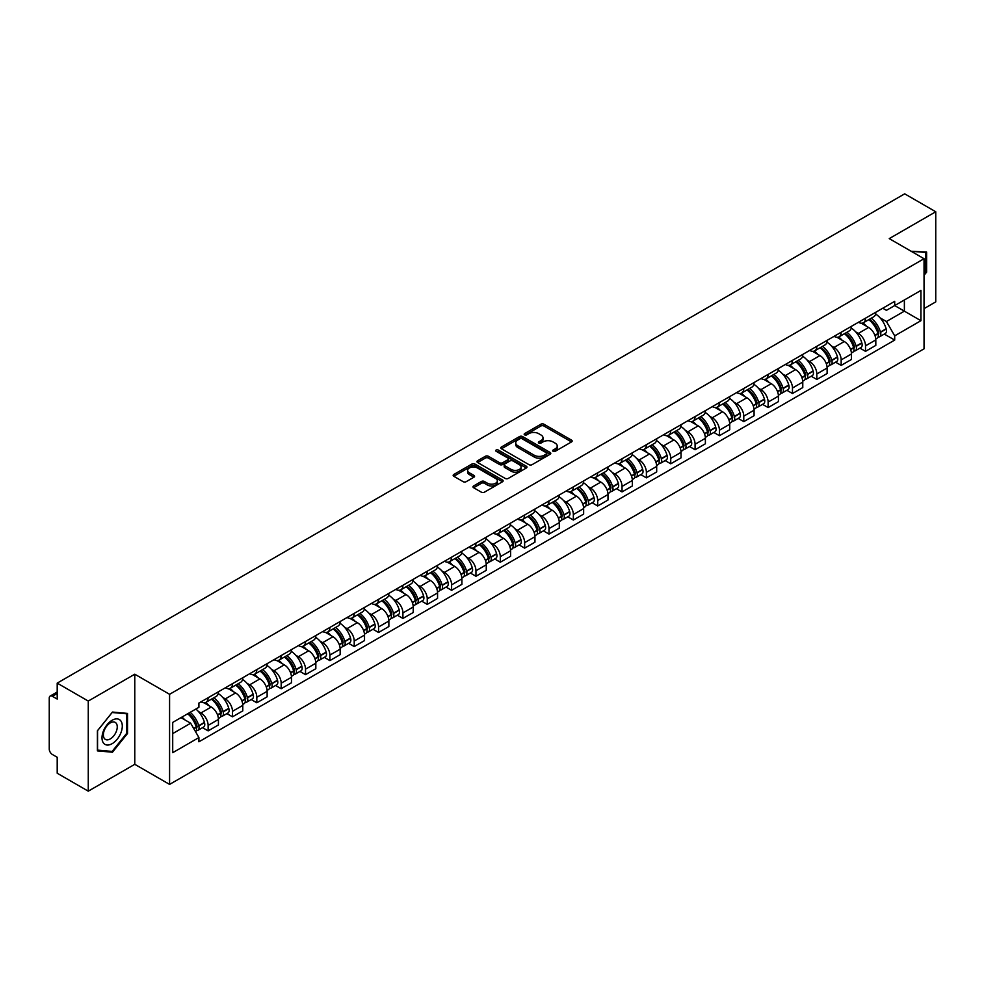 <?xml version="1.0" encoding="UTF-8"?>
<svg xmlns="http://www.w3.org/2000/svg" width="985" height="985" viewBox="0 0 985 985"><rect width="100%" height="100%" fill="white"/><g stroke="black" fill="none" stroke-linecap="round" stroke-linejoin="round"><path stroke-width="1.48" d="M553.102 451.302A1.514 0.874 0 0 0 555.244 451.302L571.522 441.908A2.167 1.256 0 0 0 572.162 441.021A2.167 1.256 0 0 0 571.522 440.135L543.942 424.215A2.167 1.256 0 0 0 540.888 424.215L524.611 433.609A1.514 0.874 0 0 0 524.168 434.225A1.514 0.874 0 0 0 524.611 434.853A1.514 0.874 0 0 0 526.753 434.853L528.859 433.634A6.932 4.002 0 0 1 538.66 433.634L540.962 434.964A6.932 4.002 0 0 1 542.994 437.796A6.932 4.002 0 0 1 540.962 440.615L538.857 441.834A1.514 0.874 0 0 0 538.413 442.462A1.514 0.874 0 0 0 538.857 443.078A1.514 0.874 0 0 0 540.999 443.078L543.104 441.859A6.932 4.002 0 0 1 552.905 441.859L555.208 443.188A6.932 4.002 0 0 1 557.239 446.02A6.932 4.002 0 0 1 555.208 448.852L553.102 450.059A1.514 0.874 0 0 0 552.659 450.687A1.514 0.874 0 0 0 553.102 451.302L553.102 450.059M473.625 485.95A2.167 1.256 0 0 0 472.997 486.836A2.167 1.256 0 0 0 473.625 487.723L481.369 492.18A2.167 1.256 0 0 0 484.435 492.18L502.51 481.751A2.167 1.256 0 0 0 503.138 480.865A2.167 1.256 0 0 0 502.51 479.978L474.93 464.058A2.167 1.256 0 0 0 471.864 464.058L453.789 474.499A2.167 1.256 0 0 0 453.162 475.386A2.167 1.256 0 0 0 453.789 476.26L463.135 481.665A2.167 1.256 0 0 0 466.2 481.665L473.933 477.196A2.167 1.256 0 0 0 474.573 476.309A2.167 1.256 0 0 0 473.933 475.423L469.303 472.751A5.799 3.349 0 0 1 467.604 470.387A5.799 3.349 0 0 1 471.187 467.296A5.799 3.349 0 0 1 477.503 468.023L495.652 478.501A5.799 3.349 0 0 1 497.351 480.865A5.799 3.349 0 0 1 493.768 483.955A5.799 3.349 0 0 1 487.452 483.229L484.435 481.48A2.167 1.256 0 0 0 481.369 481.48L473.625 485.95L473.625 487.723M169.58 694.302L134.773 674.208L88.268 701.061L57.204 683.122L904.686 193.836L935.75 211.763L889.246 238.616L924.041 258.71L169.58 694.302L169.58 784.405L924.041 348.825L924.041 258.71M529.007 464.674A2.167 1.256 0 0 0 532.072 464.674L550.147 454.245A2.167 1.256 0 0 0 550.787 453.359A2.167 1.256 0 0 0 550.147 452.472L522.579 436.552A2.167 1.256 0 0 0 519.514 436.552L501.439 446.993A2.167 1.256 0 0 0 500.799 447.879A2.167 1.256 0 0 0 501.439 448.754L529.007 464.674M496.76 451.635A1.514 0.874 0 0 1 498.299 451.844L498.299 450.046L526.335 466.225A2.167 1.256 0 0 1 526.963 467.112A2.167 1.256 0 0 1 526.335 467.998L508.248 478.427A2.167 1.256 0 0 1 505.194 478.427L477.614 462.507L477.614 460.746A2.167 1.256 0 0 0 476.974 461.633A2.167 1.256 0 0 0 477.614 462.507M477.614 460.746L485.346 456.277A2.167 1.256 0 0 1 488.412 456.277L499.592 462.728A2.167 1.256 0 0 0 502.658 462.728L507.792 459.773A2.167 1.256 0 0 0 508.432 458.887A2.167 1.256 0 0 0 507.792 458L496.144 451.278A1.514 0.874 0 0 1 495.701 450.662A1.514 0.874 0 0 1 496.637 449.849A1.514 0.874 0 0 1 498.299 450.046M88.268 701.061L88.268 791.164L57.204 773.237L57.204 757.28L52.377 754.485A4.42 2.549 -120 0 1 49.25 749.08L49.25 698.082A4.42 2.549 -120 0 1 50.161 696.063L57.204 691.999M924.041 308.637L935.75 301.878L935.75 211.763M88.268 791.164L134.773 764.311L169.58 784.405M57.204 683.122L57.204 699.079L52.377 696.284A4.42 2.549 -120 0 0 50.161 696.063M865.519 318.18A10.158 5.861 60 0 1 863.414 322.748L873.72 316.801A10.158 5.861 -120 0 0 875.813 312.233M855.743 331.908L858.341 333.41A10.158 5.861 60 0 1 865.519 345.846L875.813 339.899A10.158 5.861 -120 0 0 868.635 327.463L861.259 323.215M875.813 339.899L875.813 345.403L865.519 351.349L859.93 348.124M863.414 322.748A10.158 5.861 60 0 1 858.415 322.28M865.519 345.846L865.519 351.349M841.165 332.24A10.158 5.861 60 0 1 839.072 336.796L849.365 330.849A10.158 5.861 -120 0 0 851.471 326.294M835.588 362.172L841.165 365.398L851.471 359.451L851.471 353.96A10.158 5.861 -120 0 0 844.293 341.524L836.918 337.264M839.072 336.796A10.158 5.861 60 0 1 834.073 336.341M831.389 345.969L833.987 347.471A10.158 5.861 60 0 1 841.165 359.907L841.165 365.398M816.824 346.301A10.158 5.861 60 0 1 814.718 350.857L825.024 344.91A10.158 5.861 -120 0 0 827.117 340.354M811.234 376.233L816.824 379.459L827.117 373.512L827.117 368.021A10.158 5.861 -120 0 0 819.939 355.585L812.576 351.325M814.718 350.857A10.158 5.861 60 0 1 809.719 350.401M807.047 360.03L809.645 361.532A10.158 5.861 60 0 1 816.824 373.968L816.824 379.459M792.469 360.35A10.158 5.861 60 0 1 790.376 364.918L800.67 358.971A10.158 5.861 -120 0 0 802.775 354.403M786.892 390.294L792.469 393.52L802.775 387.573L802.775 382.069A10.158 5.861 -120 0 0 795.597 369.634L788.222 365.386M790.376 364.918A10.158 5.861 60 0 1 785.377 364.45M782.693 374.091L785.291 375.581A10.158 5.861 60 0 1 792.469 388.016L792.469 393.52M768.128 374.411A10.158 5.861 60 0 1 766.022 378.966L776.328 373.019A10.158 5.861 -120 0 0 778.433 368.464M762.538 404.342L768.128 407.568L778.433 401.621L778.433 396.13A10.158 5.861 -120 0 0 771.243 383.694L763.88 379.434M766.022 378.966A10.158 5.861 60 0 1 761.023 378.511M758.351 388.139L760.949 389.641A10.158 5.861 60 0 1 768.128 402.077L768.128 407.568M743.774 388.472A10.158 5.861 60 0 1 741.68 393.027L751.974 387.08A10.158 5.861 -120 0 0 754.079 382.525M738.196 418.403L743.774 421.629L754.079 415.682L754.079 410.191A10.158 5.861 -120 0 0 746.901 397.755L739.526 393.495M741.68 393.027A10.158 5.861 60 0 1 736.682 392.572M733.997 402.2L736.595 403.702A10.158 5.861 60 0 1 743.774 416.138L743.774 421.629M719.432 402.533A10.158 5.861 60 0 1 717.326 407.088L727.632 401.141A10.158 5.861 -120 0 0 729.737 396.586M713.842 432.464L719.432 435.69L729.737 429.743L729.737 424.239A10.158 5.861 -120 0 0 722.559 411.804L715.184 407.556M717.326 407.088A10.158 5.861 60 0 1 712.327 406.62M709.656 416.261L712.254 417.751A10.158 5.861 60 0 1 719.432 430.186L719.432 435.69M695.078 416.581A10.158 5.861 60 0 1 692.984 421.137L703.278 415.19A10.158 5.861 -120 0 0 705.383 410.634M689.5 446.513L695.09 449.739L705.383 443.792L705.383 438.3A10.158 5.861 -120 0 0 698.205 425.865L690.83 421.605M692.984 421.137A10.158 5.861 60 0 1 687.986 420.681M685.301 430.31L687.899 431.812A10.158 5.861 60 0 1 695.09 444.247L695.09 449.739M670.736 430.642A10.158 5.861 60 0 1 668.63 435.198L678.936 429.251A10.158 5.861 -120 0 0 681.041 424.695M665.146 460.574L670.736 463.8L681.041 457.853L681.041 452.361A10.158 5.861 -120 0 0 673.863 439.926L666.488 435.665M668.63 435.198A10.158 5.861 60 0 1 663.631 434.742M660.96 444.37L663.558 445.873A10.158 5.861 60 0 1 670.736 458.308L670.736 463.8M646.394 444.703A10.158 5.861 60 0 1 644.288 449.258L654.582 443.312A10.158 5.861 -120 0 0 656.687 438.756M640.804 474.635L646.394 477.86L656.687 471.913L656.687 466.41A10.158 5.861 -120 0 0 649.509 453.974L642.134 449.726M644.288 449.258A10.158 5.861 60 0 1 639.29 448.803M636.618 458.431L639.203 459.921A10.158 5.861 60 0 1 646.394 472.357L646.394 477.86M622.04 458.751A10.158 5.861 60 0 1 619.934 463.307L630.24 457.36A10.158 5.861 -120 0 0 632.345 452.804M616.45 488.695L622.04 491.909L632.345 485.962L632.345 480.471A10.158 5.861 -120 0 0 625.167 468.035L617.792 463.775M619.934 463.307A10.158 5.861 60 0 1 614.935 462.851M612.264 472.48L614.862 473.982A10.158 5.861 60 0 1 622.04 486.418L622.04 491.909M597.698 472.812A10.158 5.861 60 0 1 595.593 477.368L605.886 471.421A10.158 5.861 -120 0 0 607.991 466.865M592.108 502.744L597.698 505.97L607.991 500.023L607.991 494.532A10.158 5.861 -120 0 0 600.813 482.096L593.438 477.836M595.593 477.368A10.158 5.861 60 0 1 590.594 476.912M587.922 486.541L590.52 488.043A10.158 5.861 60 0 1 597.698 500.478L597.698 505.97M573.344 486.873A10.158 5.861 60 0 1 571.238 491.429L581.544 485.482A10.158 5.861 -120 0 0 583.649 480.926M567.766 516.805L573.344 520.031L583.649 514.084L583.649 508.58A10.158 5.861 -120 0 0 576.471 496.144L569.096 491.897M571.238 491.429A10.158 5.861 60 0 1 566.24 490.973M563.568 500.602L566.166 502.091A10.158 5.861 60 0 1 573.344 514.527L573.344 520.031M549.002 500.922A10.158 5.861 60 0 1 546.897 505.477L557.202 499.53A10.158 5.861 -120 0 0 559.295 494.975M543.412 530.866L549.002 534.079L559.295 528.132L559.295 522.641A10.158 5.861 -120 0 0 552.117 510.205L544.742 505.945M546.897 505.477A10.158 5.861 60 0 1 541.898 505.022M539.226 514.65L541.824 516.152A10.158 5.861 60 0 1 549.002 528.588L549.002 534.079M524.648 514.983A10.158 5.861 60 0 1 522.542 519.538L532.848 513.591A10.158 5.861 -120 0 0 534.953 509.036M519.07 544.914L524.648 548.14L534.953 542.193L534.953 536.702A10.158 5.861 -120 0 0 527.775 524.266L520.4 520.006M522.542 519.538A10.158 5.861 60 0 1 517.556 519.083M514.872 528.711L517.47 530.213A10.158 5.861 60 0 1 524.648 542.649L524.648 548.14M500.306 529.043A10.158 5.861 60 0 1 498.201 533.599L508.506 527.652A10.158 5.861 -120 0 0 510.599 523.097M494.716 558.975L500.306 562.201L510.599 556.254L510.599 550.75A10.158 5.861 -120 0 0 503.421 538.315L496.058 534.067M498.201 533.599A10.158 5.861 60 0 1 493.202 533.144M490.53 542.772L493.128 544.262A10.158 5.861 60 0 1 500.306 556.697L500.306 562.201M475.952 543.092A10.158 5.861 60 0 1 473.859 547.648L484.152 541.701A10.158 5.861 -120 0 0 486.258 537.145M470.374 573.036L475.952 576.262L486.258 570.315L486.258 564.811A10.158 5.861 -120 0 0 479.079 552.376L471.704 548.116M473.859 547.648A10.158 5.861 60 0 1 468.86 547.192M466.176 556.821L468.774 558.323A10.158 5.861 60 0 1 475.952 570.758L475.952 576.262M451.61 557.153A10.158 5.861 60 0 1 449.505 561.709L459.81 555.762A10.158 5.861 -120 0 0 461.903 551.206M446.02 587.085L451.61 590.31L461.903 584.364L461.903 578.872A10.158 5.861 -120 0 0 454.725 566.437L447.362 562.176M449.505 561.709A10.158 5.861 60 0 1 444.506 561.253M441.834 570.881L444.432 572.384A10.158 5.861 60 0 1 451.61 584.819L451.61 590.31M427.256 571.214A10.158 5.861 60 0 1 425.163 575.769L435.456 569.822A10.158 5.861 -120 0 0 437.562 565.267M421.678 601.145L427.256 604.371L437.562 598.424L437.562 592.921A10.158 5.861 -120 0 0 430.383 580.485L423.008 576.237M425.163 575.769A10.158 5.861 60 0 1 420.164 575.314M417.48 584.942L420.078 586.432A10.158 5.861 60 0 1 427.256 598.868L427.256 604.371M402.914 585.262A10.158 5.861 60 0 1 400.809 589.83L411.114 583.871A10.158 5.861 -120 0 0 413.22 579.315M397.324 615.206L402.914 618.432L413.22 612.485L413.22 606.982A10.158 5.861 -120 0 0 406.029 594.546L398.666 590.286M400.809 589.83A10.158 5.861 60 0 1 395.81 589.362M393.138 598.991L395.736 600.493A10.158 5.861 60 0 1 402.914 612.929L402.914 618.432M378.56 599.323A10.158 5.861 60 0 1 376.467 603.879L386.76 597.932A10.158 5.861 -120 0 0 388.866 593.376M372.983 629.255L378.56 632.481L388.866 626.534L388.866 621.042A10.158 5.861 -120 0 0 381.688 608.607L374.312 604.347M376.467 603.879A10.158 5.861 60 0 1 371.468 603.423M368.784 613.052L371.382 614.554A10.158 5.861 60 0 1 378.56 626.989L378.56 632.481M354.218 613.384A10.158 5.861 60 0 1 352.113 617.94L362.418 611.993A10.158 5.861 -120 0 0 364.524 607.437M348.628 643.316L354.218 646.542L364.524 640.595L364.524 635.091A10.158 5.861 -120 0 0 357.346 622.668L349.971 618.408M352.113 617.94A10.158 5.861 60 0 1 347.114 617.484M344.442 627.113L347.04 628.615A10.158 5.861 60 0 1 354.218 641.038L354.218 646.542M329.877 627.433A10.158 5.861 60 0 1 327.771 632.001L338.064 626.054A10.158 5.861 -120 0 0 340.17 621.486M324.287 657.377L329.877 660.603L340.17 654.656L340.17 649.152A10.158 5.861 -120 0 0 332.992 636.716L325.616 632.456M327.771 632.001A10.158 5.861 60 0 1 322.772 631.533M320.1 641.161L322.686 642.663A10.158 5.861 60 0 1 329.877 655.099L329.877 660.603M305.522 641.494A10.158 5.861 60 0 1 303.417 646.049L313.723 640.102A10.158 5.861 -120 0 0 315.828 635.547M299.933 671.425L305.522 674.651L315.828 668.704L315.828 663.213A10.158 5.861 -120 0 0 308.65 650.777L301.275 646.517M303.417 646.049A10.158 5.861 60 0 1 298.418 645.594M295.746 655.222L298.344 656.724A10.158 5.861 60 0 1 305.522 669.16L305.522 674.651M281.181 655.554A10.158 5.861 60 0 1 279.075 660.11L289.368 654.163A10.158 5.861 -120 0 0 291.474 649.607M275.591 685.486L281.181 688.712L291.474 682.765L291.474 677.274A10.158 5.861 -120 0 0 284.296 664.838L276.92 660.578M279.075 660.11A10.158 5.861 60 0 1 274.076 659.654M271.404 669.283L274.002 670.785A10.158 5.861 60 0 1 281.181 683.221L281.181 688.712M256.826 669.603A10.158 5.861 60 0 1 254.721 674.171L265.027 668.224A10.158 5.861 -120 0 0 267.132 663.656M251.237 699.547L256.826 702.773L267.132 696.826L267.132 691.322A10.158 5.861 -120 0 0 259.954 678.887L252.579 674.639M254.721 674.171A10.158 5.861 60 0 1 249.722 673.703M247.05 683.331L249.648 684.834A10.158 5.861 60 0 1 256.826 697.269L256.826 702.773M232.485 683.664A10.158 5.861 60 0 1 230.379 688.22L240.685 682.273A10.158 5.861 -120 0 0 242.778 677.717M226.895 713.596L232.485 716.821L242.778 710.875L242.778 705.383A10.158 5.861 -120 0 0 235.6 692.947L228.225 688.687M230.379 688.22A10.158 5.861 60 0 1 225.38 687.764M222.708 697.392L225.306 698.894A10.158 5.861 60 0 1 232.485 711.33L232.485 716.821M208.13 697.725A10.158 5.861 60 0 1 206.025 702.28L216.331 696.333A10.158 5.861 -120 0 0 218.436 691.778M202.553 727.656L208.13 730.882L218.436 724.935L218.436 719.444A10.158 5.861 -120 0 0 211.258 707.008L203.883 702.748M206.025 702.28A10.158 5.861 60 0 1 201.026 701.825M198.354 711.453L200.952 712.955A10.158 5.861 60 0 1 208.13 725.391L208.13 730.882M882.757 308.231L886.426 310.349L920.926 290.427L904.378 299.982L904.378 311.161L886.426 321.516L880.085 317.86M172.707 733.591L190.659 723.224L198.921 737.556L172.707 752.688L172.707 722.411L198.921 707.279L198.921 703.044L894.7 301.336L894.7 305.572L920.926 320.704L894.7 335.848L886.426 321.516M920.926 290.427L920.926 320.704M198.921 737.556L198.921 741.791L894.7 340.084L894.7 335.848M924.041 275.332L926.614 272.131L926.614 252.049L911.125 251.249M134.773 674.208L134.773 764.311M97.404 750.878L112.462 752.22L127.521 733.493L127.521 713.411L112.462 712.057L97.404 730.796L97.404 750.878M190.659 723.224L180.981 717.634M884.284 334.063L894.7 340.084M925.838 271.688L926.614 272.131M110.874 751.309L112.462 752.22M126.745 733.037L127.521 733.493M553.705 451.512L555.208 450.65A6.932 4.002 0 0 0 557.239 447.818L557.239 446.02M542.994 437.796L542.994 439.593A6.932 4.002 0 0 1 540.962 442.425L539.46 443.287M571.497 441.92L543.942 426.012A2.167 1.256 0 0 0 540.888 426.012L525.214 435.062M550.147 452.472L550.147 454.245L522.579 438.35A2.167 1.256 0 0 0 519.514 438.35L501.463 448.778M546.318 453.974A1.514 0.874 0 0 0 546.761 453.359A1.514 0.874 0 0 0 546.318 452.743L522.112 438.768A1.514 0.874 0 0 0 519.969 438.768L517.753 440.049A6.932 4.002 0 0 0 515.721 442.881A6.932 4.002 0 0 0 517.753 445.712L534.301 455.255A6.932 4.002 0 0 0 544.102 455.255L546.318 453.974L546.318 455.784A1.514 0.874 0 0 0 546.761 455.156L546.761 453.359M515.721 442.881L515.721 444.678A6.932 4.002 0 0 0 517.753 447.51L517.753 445.712M546.318 455.784L544.102 457.065A6.932 4.002 0 0 1 534.301 457.065L517.753 447.51M477.639 462.531L485.346 458.074L485.346 456.277M508.432 458.887L508.432 460.685A2.167 1.256 0 0 1 507.792 461.571L502.658 464.538A2.167 1.256 0 0 1 499.592 464.538L488.412 458.074A2.167 1.256 0 0 0 485.346 458.074M498.299 451.844L526.298 468.01M511.203 469.439A5.799 3.349 0 0 0 517.519 470.153A5.799 3.349 0 0 0 521.09 467.062A5.799 3.349 0 0 0 519.403 464.698L513 461.005A2.167 1.256 0 0 0 509.935 461.005L504.8 463.972A2.167 1.256 0 0 0 504.172 464.858A2.167 1.256 0 0 0 504.8 465.745L511.203 469.439L511.203 471.236A5.799 3.349 0 0 0 517.519 471.963A5.799 3.349 0 0 0 521.09 468.872L521.09 467.062M504.172 464.858L504.172 466.656A2.167 1.256 0 0 0 504.8 467.543L504.8 465.745M511.203 471.236L504.8 467.543M497.351 480.865L497.351 482.662A5.799 3.349 0 0 1 493.768 485.753A5.799 3.349 0 0 1 487.452 485.039L484.435 483.29A2.167 1.256 0 0 0 481.369 483.29L473.662 487.735M467.604 470.387L467.604 472.184A5.799 3.349 0 0 0 469.303 474.548L469.303 472.751M473.908 477.208L469.303 474.548M502.473 481.763L474.93 465.856A2.167 1.256 0 0 0 471.864 465.856L453.814 476.284M869.349 319.312A13.901 8.028 60 0 1 869.423 319.362A13.901 8.028 60 0 1 878.571 331.834L878.645 332.117A2.709 1.564 60 0 1 878.226 334.247A2.709 1.564 60 0 1 878.164 334.272M868.745 319.669A16.77 9.69 60 0 1 877.955 333.509L878.041 333.792A5.578 3.214 60 0 1 877.155 338.175L875.776 338.975M878.115 336.944A5.578 3.214 -120 0 0 879.654 336.735A5.578 3.214 -120 0 0 880.541 332.351L880.455 332.068A16.77 9.69 -120 0 0 871.232 318.229M875.603 314.018A16.77 9.69 60 0 1 886.155 328.781L886.229 329.064A5.578 3.214 60 0 1 885.355 333.447L879.654 336.735M863.02 322.932A16.77 9.69 60 0 1 866.517 326.244M874.68 326.269L876.822 327.5M911.15 251.274L925.838 252.455L925.838 271.909L924.041 274.15M924.878 251.901L925.838 252.455M120.933 721.032A14.344 8.286 120 0 0 107.069 724.751A14.344 8.286 120 0 0 103.363 742.887A14.344 8.286 120 0 0 117.215 739.181A14.344 8.286 120 0 0 120.933 721.032M116.316 723.409A9.825 5.676 120 0 0 115.208 722.387A9.825 5.676 120 0 0 106.072 726.979A9.825 5.676 120 0 0 104.287 738.381A9.825 5.676 120 0 0 105.395 739.403A9.825 5.676 120 0 0 114.531 734.822A9.825 5.676 120 0 0 116.316 723.409M112.142 751.42L97.552 750.114L97.552 730.661L112.142 712.512L126.745 713.805L126.745 733.271L112.142 751.42M125.772 713.251L126.745 713.805M845.007 333.373A13.901 8.028 60 0 1 845.068 333.41A13.901 8.028 60 0 1 854.217 345.895L854.303 346.178A2.709 1.564 60 0 1 853.872 348.308A2.709 1.564 60 0 1 853.81 348.333M844.391 333.73A16.77 9.69 60 0 1 853.613 347.57L853.699 347.853A5.578 3.214 60 0 1 852.813 352.224L851.422 353.024M853.761 350.992A5.578 3.214 -120 0 0 855.312 350.783A5.578 3.214 -120 0 0 856.187 346.412L856.113 346.129A16.77 9.69 -120 0 0 846.891 332.277M851.262 328.079A16.77 9.69 60 0 1 861.801 342.829L861.887 343.125A5.578 3.214 60 0 1 861.001 347.496L855.312 350.783M838.666 336.993A16.77 9.69 60 0 1 842.175 340.305M850.326 340.33L852.468 341.561M820.653 347.434A13.901 8.028 60 0 1 820.727 347.471A13.901 8.028 60 0 1 829.875 359.944L829.961 360.239A2.709 1.564 60 0 1 829.53 362.357A2.709 1.564 60 0 1 829.468 362.394M820.049 347.779A16.77 9.69 60 0 1 829.259 361.618L829.345 361.914A5.578 3.214 60 0 1 828.471 366.285L827.08 367.085M829.419 365.053A5.578 3.214 -120 0 0 830.958 364.844A5.578 3.214 -120 0 0 831.845 360.473L831.759 360.178A16.77 9.69 -120 0 0 822.537 346.338M826.908 342.14A16.77 9.69 60 0 1 837.459 356.89L837.545 357.186A5.578 3.214 60 0 1 836.659 361.557L830.958 364.844M814.324 351.054A16.77 9.69 60 0 1 817.821 354.354M825.984 354.378L828.126 355.622M796.311 361.483A13.901 8.028 60 0 1 796.372 361.532A13.901 8.028 60 0 1 805.521 374.004L805.607 374.288A2.709 1.564 60 0 1 805.176 376.418A2.709 1.564 60 0 1 805.114 376.455M795.695 361.84A16.77 9.69 60 0 1 804.917 375.679L805.004 375.962A5.578 3.214 60 0 1 804.117 380.345L802.738 381.146M805.065 379.114A5.578 3.214 -120 0 0 806.616 378.905A5.578 3.214 -120 0 0 807.491 374.522L807.417 374.238A16.77 9.69 -120 0 0 798.195 360.399M802.566 356.188A16.77 9.69 60 0 1 813.105 370.951L813.191 371.234A5.578 3.214 60 0 1 812.317 375.617L806.616 378.905M789.982 365.103A16.77 9.69 60 0 1 793.479 368.415M801.63 368.439L803.772 369.671M771.957 375.544A13.901 8.028 60 0 1 772.031 375.581A13.901 8.028 60 0 1 781.179 388.065L781.265 388.349A2.709 1.564 60 0 1 780.834 390.479A2.709 1.564 60 0 1 780.773 390.503M771.353 375.901A16.77 9.69 60 0 1 780.563 389.74L780.649 390.023A5.578 3.214 60 0 1 779.775 394.406L778.384 395.194M780.723 393.163A5.578 3.214 -120 0 0 782.262 392.953A5.578 3.214 -120 0 0 783.149 388.583L783.063 388.299A16.77 9.69 -120 0 0 773.853 374.448M778.212 370.249A16.77 9.69 60 0 1 788.763 385L788.85 385.295A5.578 3.214 60 0 1 787.963 389.666L782.262 392.953M765.628 379.163A16.77 9.69 60 0 1 769.137 382.475M777.288 382.5L779.43 383.731M747.615 389.604A13.901 8.028 60 0 1 747.677 389.641A13.901 8.028 60 0 1 756.825 402.114L756.911 402.409A2.709 1.564 60 0 1 756.48 404.527A2.709 1.564 60 0 1 756.418 404.564M746.999 389.949A16.77 9.69 60 0 1 756.221 403.788L756.308 404.084A5.578 3.214 60 0 1 755.421 408.455L754.042 409.255M756.382 407.224A5.578 3.214 -120 0 0 757.921 407.014A5.578 3.214 -120 0 0 758.795 402.643L758.721 402.348A16.77 9.69 -120 0 0 749.499 388.509M753.87 384.31A16.77 9.69 60 0 1 764.409 399.06L764.495 399.356A5.578 3.214 60 0 1 763.621 403.727L757.921 407.014M741.286 393.224A16.77 9.69 60 0 1 744.783 396.524M752.946 396.549L755.076 397.792M723.261 403.653A13.901 8.028 60 0 1 723.335 403.702A13.901 8.028 60 0 1 732.483 416.175L732.569 416.47A2.709 1.564 60 0 1 732.138 418.588A2.709 1.564 60 0 1 732.077 418.625M722.658 404.01A16.77 9.69 60 0 1 731.88 417.849L731.953 418.132A5.578 3.214 60 0 1 731.079 422.516L729.688 423.316M732.027 421.285A5.578 3.214 -120 0 0 733.566 421.075A5.578 3.214 -120 0 0 734.453 416.692L734.367 416.409A16.77 9.69 -120 0 0 725.157 402.569M729.516 398.359A16.77 9.69 60 0 1 740.067 413.121L740.154 413.404A5.578 3.214 60 0 1 739.267 417.788L733.566 421.075M716.932 407.285A16.77 9.69 60 0 1 720.441 410.585M728.592 410.61L730.735 411.841M698.919 417.714A13.901 8.028 60 0 1 698.981 417.751A13.901 8.028 60 0 1 708.141 430.236L708.215 430.519A2.709 1.564 60 0 1 707.796 432.649A2.709 1.564 60 0 1 707.735 432.674M698.303 418.071A16.77 9.69 60 0 1 707.525 431.91L707.612 432.193A5.578 3.214 60 0 1 706.725 436.577L705.346 437.377M707.686 435.333A5.578 3.214 -120 0 0 709.225 435.124A5.578 3.214 -120 0 0 710.111 430.753L710.025 430.47A16.77 9.69 -120 0 0 700.803 416.63M705.174 412.419A16.77 9.69 60 0 1 715.726 427.182L715.799 427.465A5.578 3.214 60 0 1 714.925 431.836L709.225 435.124M692.59 421.334A16.77 9.69 60 0 1 696.087 424.646M704.25 424.67L706.38 425.902M674.565 431.775A13.901 8.028 60 0 1 674.639 431.812A13.901 8.028 60 0 1 683.787 444.284L683.873 444.58A2.709 1.564 60 0 1 683.442 446.697A2.709 1.564 60 0 1 683.381 446.734M673.962 432.119A16.77 9.69 60 0 1 683.184 445.959L683.258 446.254A5.578 3.214 60 0 1 682.383 450.625L680.992 451.425M683.331 449.394A5.578 3.214 -120 0 0 684.883 449.185A5.578 3.214 -120 0 0 685.757 444.814L685.671 444.518A16.77 9.69 -120 0 0 676.461 430.679M680.832 426.48A16.77 9.69 60 0 1 691.371 441.231L691.458 441.526A5.578 3.214 60 0 1 690.571 445.897L684.883 449.185M668.236 435.395A16.77 9.69 60 0 1 671.745 438.694M679.896 438.719L682.039 439.963M650.223 445.823A13.901 8.028 60 0 1 650.285 445.873A13.901 8.028 60 0 1 659.445 458.345L659.519 458.641A2.709 1.564 60 0 1 659.1 460.758A2.709 1.564 60 0 1 659.039 460.795M649.607 446.18A16.77 9.69 60 0 1 658.83 460.02L658.916 460.315A5.578 3.214 60 0 1 658.029 464.686L656.65 465.486M658.99 463.455A5.578 3.214 -120 0 0 660.529 463.245A5.578 3.214 -120 0 0 661.415 458.862L661.329 458.579A16.77 9.69 -120 0 0 652.107 444.74M656.478 440.529A16.77 9.69 60 0 1 667.03 455.292L667.104 455.575A5.578 3.214 60 0 1 666.229 459.958L660.529 463.245M643.894 449.456A16.77 9.69 60 0 1 647.391 452.755M655.554 452.78L657.684 454.011M625.869 459.884A13.901 8.028 60 0 1 625.943 459.921A13.901 8.028 60 0 1 635.091 472.406L635.177 472.689A2.709 1.564 60 0 1 634.746 474.819A2.709 1.564 60 0 1 634.685 474.844M625.266 460.241A16.77 9.69 60 0 1 634.488 474.081L634.562 474.364A5.578 3.214 60 0 1 633.687 478.747L632.296 479.547M634.636 477.503A5.578 3.214 -120 0 0 636.187 477.294A5.578 3.214 -120 0 0 637.061 472.923L636.975 472.64A16.77 9.69 -120 0 0 627.765 458.801M632.136 454.59A16.77 9.69 60 0 1 642.676 469.352L642.762 469.636A5.578 3.214 60 0 1 641.875 474.007L636.187 477.294M619.54 463.504A16.77 9.69 60 0 1 623.049 466.816M631.2 466.841L633.343 468.072M601.527 473.945A13.901 8.028 60 0 1 601.601 473.982A13.901 8.028 60 0 1 610.749 486.467L610.823 486.75A2.709 1.564 60 0 1 610.404 488.868A2.709 1.564 60 0 1 610.343 488.905M600.912 474.29A16.77 9.69 60 0 1 610.134 488.129L610.22 488.425A5.578 3.214 60 0 1 609.333 492.796L607.954 493.596M610.294 491.564A5.578 3.214 -120 0 0 611.833 491.355A5.578 3.214 -120 0 0 612.719 486.984L612.633 486.688A16.77 9.69 -120 0 0 603.411 472.849M607.782 468.651A16.77 9.69 60 0 1 618.334 483.401L618.408 483.697A5.578 3.214 60 0 1 617.533 488.067L611.833 491.355M595.199 477.565A16.77 9.69 60 0 1 598.695 480.865M606.858 480.889L608.989 482.133M577.173 487.994A13.901 8.028 60 0 1 577.247 488.043A13.901 8.028 60 0 1 586.395 500.515L586.481 500.811A2.709 1.564 60 0 1 586.05 502.929A2.709 1.564 60 0 1 585.989 502.966M576.57 488.351A16.77 9.69 60 0 1 585.792 502.19L585.866 502.485A5.578 3.214 60 0 1 584.991 506.856L583.6 507.657M585.94 505.625A5.578 3.214 -120 0 0 587.491 505.416A5.578 3.214 -120 0 0 588.365 501.033L588.291 500.749A16.77 9.69 -120 0 0 579.069 486.91M583.44 482.699A16.77 9.69 60 0 1 593.98 497.462L594.066 497.745A5.578 3.214 60 0 1 593.179 502.128L587.491 505.416M570.844 491.626A16.77 9.69 60 0 1 574.354 494.926M582.504 494.95L584.647 496.181M552.831 502.054A13.901 8.028 60 0 1 552.905 502.091A13.901 8.028 60 0 1 562.053 514.576L562.127 514.86A2.709 1.564 60 0 1 561.709 516.99A2.709 1.564 60 0 1 561.647 517.014M552.228 502.412A16.77 9.69 60 0 1 561.438 516.251L561.524 516.534A5.578 3.214 60 0 1 560.637 520.917L559.258 521.718M561.598 519.686A5.578 3.214 -120 0 0 563.137 519.477A5.578 3.214 -120 0 0 564.023 515.093L563.937 514.81A16.77 9.69 -120 0 0 554.715 500.971M559.086 496.76A16.77 9.69 60 0 1 569.638 511.523L569.712 511.806A5.578 3.214 60 0 1 568.837 516.177L563.137 519.477M546.503 505.674A16.77 9.69 60 0 1 549.999 508.986M558.163 509.011L560.293 510.242M528.477 516.115A13.901 8.028 60 0 1 528.551 516.152A13.901 8.028 60 0 1 537.699 528.637L537.785 528.92A2.709 1.564 60 0 1 537.354 531.038A2.709 1.564 60 0 1 537.293 531.075M527.874 516.46A16.77 9.69 60 0 1 537.096 530.299L537.17 530.595A5.578 3.214 60 0 1 536.296 534.966L534.904 535.766M537.244 533.735A5.578 3.214 -120 0 0 538.795 533.525A5.578 3.214 -120 0 0 539.669 529.154L539.595 528.859A16.77 9.69 -120 0 0 530.373 515.02M534.744 510.821A16.77 9.69 60 0 1 545.284 525.571L545.37 525.867A5.578 3.214 60 0 1 544.483 530.238L538.795 533.525M522.149 519.735A16.77 9.69 60 0 1 525.658 523.047M533.808 523.06L535.951 524.303M504.135 530.176A13.901 8.028 60 0 1 504.209 530.213A13.901 8.028 60 0 1 513.357 542.686L513.431 542.981A2.709 1.564 60 0 1 513.013 545.099A2.709 1.564 60 0 1 512.951 545.136M503.532 530.521A16.77 9.69 60 0 1 512.742 544.36L512.828 544.656A5.578 3.214 60 0 1 511.941 549.027L510.562 549.827M512.902 547.795A5.578 3.214 -120 0 0 514.441 547.586A5.578 3.214 -120 0 0 515.327 543.203L515.241 542.92A16.77 9.69 -120 0 0 506.019 529.08M510.39 524.87A16.77 9.69 60 0 1 520.942 539.632L521.016 539.915A5.578 3.214 60 0 1 520.142 544.299L514.441 547.586M497.807 533.796A16.77 9.69 60 0 1 501.303 537.096M509.467 537.12L511.609 538.352M479.793 544.225A13.901 8.028 60 0 1 479.855 544.262A13.901 8.028 60 0 1 489.003 556.747L489.089 557.03A2.709 1.564 60 0 1 488.659 559.16A2.709 1.564 60 0 1 488.597 559.184M479.178 544.582A16.77 9.69 60 0 1 488.4 558.421L488.486 558.704A5.578 3.214 60 0 1 487.6 563.088L486.208 563.888M488.548 561.856A5.578 3.214 -120 0 0 490.099 561.647A5.578 3.214 -120 0 0 490.973 557.264L490.899 556.981A16.77 9.69 -120 0 0 481.677 543.141M486.048 538.93A16.77 9.69 60 0 1 496.588 553.693L496.674 553.976A5.578 3.214 60 0 1 495.8 558.347L490.099 561.647M473.453 547.845A16.77 9.69 60 0 1 476.962 551.157M485.112 551.181L487.255 552.413M455.439 558.286A13.901 8.028 60 0 1 455.513 558.323A13.901 8.028 60 0 1 464.661 570.808L464.748 571.091A2.709 1.564 60 0 1 464.317 573.208A2.709 1.564 60 0 1 464.255 573.245M454.836 558.63A16.77 9.69 60 0 1 464.046 572.482L464.132 572.765A5.578 3.214 60 0 1 463.258 577.136L461.866 577.936M464.206 575.905A5.578 3.214 -120 0 0 465.745 575.696A5.578 3.214 -120 0 0 466.631 571.325L466.545 571.029A16.77 9.69 -120 0 0 457.335 557.19M461.694 552.991A16.77 9.69 60 0 1 472.246 567.742L472.332 568.037A5.578 3.214 60 0 1 471.446 572.408L465.745 575.696M449.111 561.906A16.77 9.69 60 0 1 452.62 565.218M460.771 565.23L462.913 566.473M431.098 572.347A13.901 8.028 60 0 1 431.159 572.384A13.901 8.028 60 0 1 440.307 584.856L440.394 585.152A2.709 1.564 60 0 1 439.963 587.269A2.709 1.564 60 0 1 439.901 587.306M430.482 572.691A16.77 9.69 60 0 1 439.704 586.531L439.79 586.826A5.578 3.214 60 0 1 438.904 591.197L437.525 591.997M439.864 589.966A5.578 3.214 -120 0 0 441.403 589.756A5.578 3.214 -120 0 0 442.277 585.385L442.203 585.09A16.77 9.69 -120 0 0 432.981 571.251M437.352 567.04A16.77 9.69 60 0 1 447.892 581.803L447.978 582.086A5.578 3.214 60 0 1 447.104 586.469L441.403 589.756M424.769 575.966A16.77 9.69 60 0 1 428.266 579.266M436.417 579.291L438.559 580.522M406.743 586.395A13.901 8.028 60 0 1 406.817 586.432A13.901 8.028 60 0 1 415.965 598.917L416.052 599.2A2.709 1.564 60 0 1 415.621 601.33A2.709 1.564 60 0 1 415.559 601.355M406.14 586.752A16.77 9.69 60 0 1 415.35 600.591L415.436 600.875A5.578 3.214 60 0 1 414.562 605.258L413.171 606.058M415.51 604.027A5.578 3.214 -120 0 0 417.049 603.817A5.578 3.214 -120 0 0 417.935 599.434L417.849 599.151A16.77 9.69 -120 0 0 408.64 585.312M412.998 581.101A16.77 9.69 60 0 1 423.55 595.863L423.636 596.147A5.578 3.214 60 0 1 422.75 600.518L417.049 603.817M400.415 590.015A16.77 9.69 60 0 1 403.924 593.327M412.075 593.352L414.217 594.583M382.402 600.456A13.901 8.028 60 0 1 382.463 600.493A13.901 8.028 60 0 1 391.611 612.978L391.698 613.261A2.709 1.564 60 0 1 391.267 615.379A2.709 1.564 60 0 1 391.217 615.416M381.786 600.801A16.77 9.69 60 0 1 391.008 614.652L391.094 614.935A5.578 3.214 60 0 1 390.208 619.306L388.829 620.107M391.168 618.075A5.578 3.214 -120 0 0 392.707 617.866A5.578 3.214 -120 0 0 393.581 613.495L393.507 613.199A16.77 9.69 -120 0 0 384.285 599.36M388.656 595.162A16.77 9.69 60 0 1 399.208 609.912L399.282 610.207A5.578 3.214 60 0 1 398.408 614.578L392.707 617.866M376.073 604.076A16.77 9.69 60 0 1 379.57 607.388M387.733 607.4L389.863 608.644M358.048 614.517A13.901 8.028 60 0 1 358.121 614.554A13.901 8.028 60 0 1 367.27 627.026L367.356 627.322A2.709 1.564 60 0 1 366.925 629.44A2.709 1.564 60 0 1 366.863 629.477M357.444 614.862A16.77 9.69 60 0 1 366.666 628.701L366.74 628.996A5.578 3.214 60 0 1 365.866 633.367L364.475 634.168M366.814 632.136A5.578 3.214 -120 0 0 368.365 631.927A5.578 3.214 -120 0 0 369.24 627.556L369.153 627.26A16.77 9.69 -120 0 0 359.944 613.421M364.315 609.21A16.77 9.69 60 0 1 374.854 623.973L374.94 624.256A5.578 3.214 60 0 1 374.054 628.639L368.365 631.927M351.719 618.137A16.77 9.69 60 0 1 355.228 621.437M363.379 621.461L365.521 622.692M333.706 628.565A13.901 8.028 60 0 1 333.767 628.615A13.901 8.028 60 0 1 342.928 641.087L343.002 641.37A2.709 1.564 60 0 1 342.583 643.5A2.709 1.564 60 0 1 342.521 643.525M333.09 628.923A16.77 9.69 60 0 1 342.312 642.762L342.398 643.045A5.578 3.214 60 0 1 341.512 647.428L340.133 648.229M342.472 646.197A5.578 3.214 -120 0 0 344.011 645.988A5.578 3.214 -120 0 0 344.898 641.604L344.812 641.321A16.77 9.69 -120 0 0 335.589 627.482M339.96 623.271A16.77 9.69 60 0 1 350.512 638.034L350.586 638.317A5.578 3.214 60 0 1 349.712 642.7L344.011 645.988M327.377 632.185A16.77 9.69 60 0 1 330.874 635.497M339.037 635.522L341.167 636.753M309.352 642.626A13.901 8.028 60 0 1 309.425 642.663A13.901 8.028 60 0 1 318.574 655.148L318.66 655.431A2.709 1.564 60 0 1 318.229 657.549A2.709 1.564 60 0 1 318.167 657.586M308.748 642.971A16.77 9.69 60 0 1 317.97 656.823L318.044 657.106A5.578 3.214 60 0 1 317.17 661.477L315.779 662.277M318.118 660.245A5.578 3.214 -120 0 0 319.669 660.036A5.578 3.214 -120 0 0 320.544 655.665L320.457 655.382A16.77 9.69 -120 0 0 311.248 641.53M315.619 637.332A16.77 9.69 60 0 1 326.158 652.082L326.244 652.378A5.578 3.214 60 0 1 325.358 656.749L319.669 660.036M303.023 646.246A16.77 9.69 60 0 1 306.532 649.558M314.683 649.583L316.825 650.814M285.01 656.687A13.901 8.028 60 0 1 285.084 656.724A13.901 8.028 60 0 1 294.232 669.197L294.306 669.492A2.709 1.564 60 0 1 293.887 671.61A2.709 1.564 60 0 1 293.825 671.647M284.394 657.032A16.77 9.69 60 0 1 293.616 670.871L293.702 671.167A5.578 3.214 60 0 1 292.816 675.538L291.437 676.338M293.776 674.306A5.578 3.214 -120 0 0 295.315 674.097A5.578 3.214 -120 0 0 296.202 669.726L296.116 669.431A16.77 9.69 -120 0 0 286.894 655.591M291.264 651.38A16.77 9.69 60 0 1 301.816 666.143L301.89 666.426A5.578 3.214 60 0 1 301.016 670.81L295.315 674.097M278.681 660.307A16.77 9.69 60 0 1 282.178 663.607M290.341 663.631L292.471 664.863M260.656 670.736A13.901 8.028 60 0 1 260.729 670.785A13.901 8.028 60 0 1 269.878 683.258L269.964 683.541A2.709 1.564 60 0 1 269.533 685.671A2.709 1.564 60 0 1 269.471 685.695M260.052 671.093A16.77 9.69 60 0 1 269.274 684.932L269.348 685.215A5.578 3.214 60 0 1 268.474 689.599L267.083 690.399M269.422 688.367A5.578 3.214 -120 0 0 270.974 688.158A5.578 3.214 -120 0 0 271.848 683.775L271.774 683.491A16.77 9.69 -120 0 0 262.552 669.652M266.923 665.441A16.77 9.69 60 0 1 277.462 680.204L277.548 680.487A5.578 3.214 60 0 1 276.662 684.87L270.974 688.158M254.327 674.356A16.77 9.69 60 0 1 257.836 677.668M265.987 677.692L268.129 678.924M236.314 684.797A13.901 8.028 60 0 1 236.388 684.834A13.901 8.028 60 0 1 245.536 697.318L245.61 697.602A2.709 1.564 60 0 1 245.191 699.732A2.709 1.564 60 0 1 245.13 699.756M235.71 685.154A16.77 9.69 60 0 1 244.92 698.993L245.006 699.276A5.578 3.214 60 0 1 244.12 703.647L242.741 704.447M245.08 702.416A5.578 3.214 -120 0 0 246.619 702.207A5.578 3.214 -120 0 0 247.506 697.836L247.42 697.552A16.77 9.69 -120 0 0 238.198 683.701M242.569 679.502A16.77 9.69 60 0 1 253.12 694.253L253.194 694.548A5.578 3.214 60 0 1 252.32 698.919L246.619 702.207M229.985 688.416A16.77 9.69 60 0 1 233.482 691.729M241.645 691.753L243.775 692.984M211.96 698.857A13.901 8.028 60 0 1 212.034 698.894A13.901 8.028 60 0 1 221.182 711.367L221.268 711.663A2.709 1.564 60 0 1 220.837 713.78A2.709 1.564 60 0 1 220.775 713.817M211.356 699.202A16.77 9.69 60 0 1 220.578 713.041L220.652 713.337A5.578 3.214 60 0 1 219.778 717.708L218.387 718.508M220.726 716.477A5.578 3.214 -120 0 0 222.278 716.267A5.578 3.214 -120 0 0 223.152 711.896L223.078 711.601A16.77 9.69 -120 0 0 213.856 697.762M218.227 693.563A16.77 9.69 60 0 1 228.766 708.313L228.852 708.609A5.578 3.214 60 0 1 227.966 712.98L222.278 716.267M205.631 702.477A16.77 9.69 60 0 1 209.14 705.777M217.291 705.802L219.433 707.045M188.369 713.374A13.901 8.028 60 0 1 196.84 725.428L196.914 725.711A2.709 1.564 60 0 1 196.495 727.841A2.709 1.564 60 0 1 196.434 727.878M187.667 713.78A16.77 9.69 60 0 1 196.224 727.102L196.31 727.386A5.578 3.214 60 0 1 195.547 731.695M196.384 730.538A5.578 3.214 -120 0 0 197.923 730.328A5.578 3.214 -120 0 0 198.81 725.945L198.724 725.662A16.77 9.69 -120 0 0 190.154 712.34M195.855 709.04A16.77 9.69 60 0 1 204.424 722.374L204.498 722.658A5.578 3.214 60 0 1 203.624 727.041L197.923 730.328M181.966 717.068A16.77 9.69 60 0 1 184.786 719.838M192.949 719.863L195.092 721.094M232.485 711.33L242.778 705.383M256.826 697.269L267.132 691.322M281.181 683.221L291.474 677.274M305.522 669.16L315.828 663.213M329.877 655.099L340.17 649.152M354.218 641.038L364.524 635.091M378.56 626.989L388.866 621.042M402.914 612.929L413.22 606.982M427.256 598.868L437.562 592.921M451.61 584.819L461.903 578.872M475.952 570.758L486.258 564.811M500.306 556.697L510.599 550.75M524.648 542.649L534.953 536.702M549.002 528.588L559.295 522.641M573.344 514.527L583.649 508.58M597.698 500.478L607.991 494.532M622.04 486.418L632.345 480.471M646.394 472.357L656.687 466.41M670.736 458.308L681.041 452.361M695.09 444.247L705.383 438.3M719.432 430.186L729.737 424.239M743.774 416.138L754.079 410.191M768.128 402.077L778.433 396.13M792.469 388.016L802.775 382.069M816.824 373.968L827.117 368.021M841.165 359.907L851.471 353.96M208.13 725.391L218.436 719.444M200.952 712.955L211.258 707.008M225.306 698.894L235.6 692.947M249.648 684.834L259.954 678.887M274.002 670.785L284.296 664.838M298.344 656.724L308.65 650.777M322.686 642.663L332.992 636.716M347.04 628.615L357.346 622.668M371.382 614.554L381.688 608.607M395.736 600.493L406.029 594.546M420.078 586.432L430.383 580.485M444.432 572.384L454.725 566.437M468.774 558.323L479.079 552.376M493.128 544.262L503.421 538.315M517.47 530.213L527.775 524.266M541.824 516.152L552.117 510.205M566.166 502.091L576.471 496.144M590.52 488.043L600.813 482.096M614.862 473.982L625.167 468.035M639.203 459.921L649.509 453.974M663.558 445.873L673.863 439.926M687.899 431.812L698.205 425.865M712.254 417.751L722.559 411.804M736.595 403.702L746.901 397.755M760.949 389.641L771.243 383.694M785.291 375.581L795.597 369.634M809.645 361.532L819.939 355.585M833.987 347.471L844.293 341.524M858.341 333.41L868.635 327.463M57.204 693.489L52.377 696.284M555.208 450.65L555.208 448.852M538.857 443.078L538.857 441.834M540.962 442.425L540.962 440.615M524.611 434.853L524.611 433.609M540.888 426.012L540.888 424.215M543.942 426.012L543.942 424.215M571.522 441.908L571.522 440.135M501.439 448.754L501.439 446.993M519.514 438.35L519.514 436.552M522.579 438.35L522.579 436.552M534.301 457.065L534.301 455.255M544.102 457.065L544.102 455.255M488.412 458.074L488.412 456.277M499.592 464.538L499.592 462.728M502.658 464.538L502.658 462.728M507.792 461.571L507.792 459.773M526.335 467.998L526.335 466.225M481.369 483.29L481.369 481.48M484.435 483.29L484.435 481.48M487.452 485.039L487.452 483.229M473.933 477.196L473.933 475.423M453.789 476.26L453.789 474.499M471.864 465.856L471.864 464.058M474.93 465.856L474.93 464.058M502.51 481.751L502.51 479.978M874.988 335.553L878.041 333.792M880.541 332.351L886.229 329.064M880.455 332.068L886.155 328.781M874.889 335.282L878.78 333.004M850.646 349.613L853.699 347.853M856.187 346.412L861.887 343.125M856.113 346.129L861.801 342.829M853.601 347.545L854.438 347.065M850.535 349.343L853.613 347.57M826.292 363.674L829.345 361.914M831.845 360.473L837.545 357.186M831.759 360.178L837.459 356.89M826.193 363.391L830.084 361.126M801.95 377.735L805.004 375.962M807.491 374.522L813.191 371.234M807.417 374.238L813.105 370.951M801.839 377.452L805.742 375.174M777.596 391.784L780.649 390.023M783.149 388.583L788.85 385.295M783.063 388.299L788.763 385M780.563 389.715L781.388 389.235M777.497 391.513L780.563 389.74M753.254 405.845L756.308 404.084M758.795 402.643L764.495 399.356M758.721 402.348L764.409 399.06M753.143 405.561L757.046 403.296M728.9 419.906L731.953 418.132M734.453 416.692L740.154 413.404M734.367 416.409L740.067 413.121M728.801 419.622L732.692 417.344M704.558 433.954L707.612 432.193M710.111 430.753L715.799 427.465M710.025 430.47L715.726 427.182M707.525 431.886L708.35 431.405M704.46 433.683L707.525 431.91M680.204 448.015L683.258 446.254M685.757 444.814L691.458 441.526M685.671 444.518L691.371 441.231M680.106 447.732L684.009 445.466M655.862 462.076L658.916 460.315M661.415 458.862L667.104 455.575M661.329 458.579L667.03 455.292M655.764 461.793L659.654 459.515M631.508 476.124L634.562 474.364M637.061 472.923L642.762 469.636M636.975 472.64L642.676 469.352M634.475 474.056L635.313 473.576M631.41 475.853L634.488 474.081M607.166 490.185L610.22 488.425M612.719 486.984L618.408 483.697M612.633 486.688L618.334 483.401M607.068 489.914L610.959 487.637M582.824 504.246L585.866 502.485M588.365 501.033L594.066 497.745M588.291 500.749L593.98 497.462M582.714 503.963L586.617 501.697M558.47 518.295L561.524 516.534M564.023 515.093L569.712 511.806M563.937 514.81L569.638 511.523M561.438 516.226L562.263 515.746M558.372 518.024L561.438 516.251M534.129 532.356L537.17 530.595M539.669 529.154L545.37 525.867M539.595 528.859L545.284 525.571M534.018 532.085L537.921 529.807M509.774 546.416L512.828 544.656M515.327 543.203L521.016 539.915M515.241 542.92L520.942 539.632M509.676 546.133L513.567 543.868M485.433 560.465L488.486 558.704M490.973 557.264L496.674 553.976M490.899 556.981L496.588 553.693M488.388 558.396L489.225 557.916M485.322 560.194L488.4 558.421M461.079 574.526L464.132 572.765M466.631 571.325L472.332 568.037M466.545 571.029L472.246 567.742M460.98 574.255L464.871 571.977M436.737 588.587L439.79 586.826M442.277 585.385L447.978 582.086M442.203 585.09L447.892 581.803M436.626 588.304L440.529 586.038M412.383 602.635L415.436 600.875M417.935 599.434L423.636 596.147M417.849 599.151L423.55 595.863M415.35 600.567L416.175 600.087M412.284 602.364L415.35 600.591M388.041 616.696L391.094 614.935M393.581 613.495L399.282 610.207M393.507 613.199L399.208 609.912M387.942 616.425L391.833 614.148M363.687 630.757L366.74 628.996M369.24 627.556L374.94 624.256M369.153 627.26L374.854 623.973M363.588 630.474L367.479 628.208M339.345 644.806L342.398 643.045M344.898 641.604L350.586 638.317M344.812 641.321L350.512 638.034M342.312 642.737L343.137 642.257M339.246 644.535L342.312 642.762M314.991 658.866L318.044 657.106M320.544 655.665L326.244 652.378M320.457 655.382L326.158 652.082M314.892 658.596L318.795 656.318M290.649 672.927L293.702 671.167M296.202 669.726L301.89 666.426M296.116 669.431L301.816 666.143M290.55 672.644L294.441 670.379M266.307 686.976L269.348 685.215M271.848 683.775L277.548 680.487M271.774 683.491L277.462 680.204M269.262 684.907L270.099 684.427M266.196 686.705L269.274 684.932M241.953 701.037L245.006 699.276M247.506 697.836L253.194 694.548M247.42 697.552L253.12 694.253M241.854 700.766L245.745 698.488M217.611 715.098L220.652 713.337M223.152 711.896L228.852 708.609M223.078 711.601L228.766 708.313M217.5 714.814L221.403 712.549M193.873 728.801L196.31 727.386M198.81 725.945L204.498 722.658M198.724 725.662L204.424 722.374M196.224 727.078L197.049 726.598M193.725 728.543L196.224 727.102"/></g></svg>
